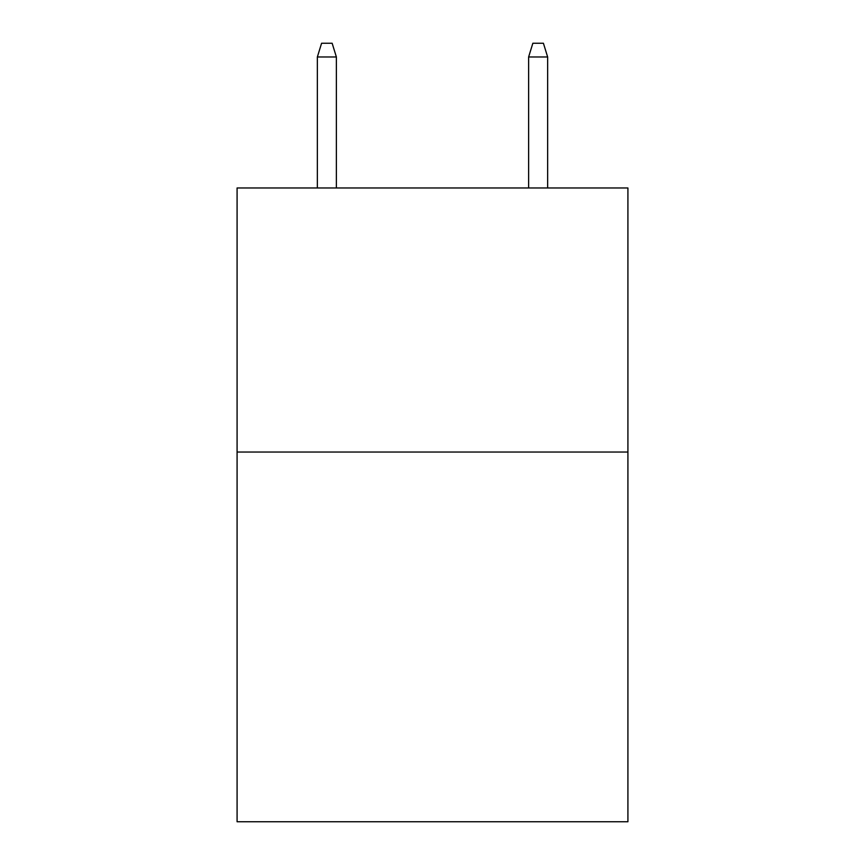 <?xml version="1.0" encoding="UTF-8"?>
<svg xmlns="http://www.w3.org/2000/svg" width="865" height="865" viewBox="0 0 865 865"><rect width="100%" height="100%" fill="white"/><g stroke="black" fill="none" stroke-linecap="round" stroke-linejoin="round"><path stroke-width="1.3" d="M627.914 452.038L627.914 821.75L237.086 821.75L237.086 187.965L627.914 187.965L627.914 452.038L237.086 452.038M336.377 187.965L336.377 56.982L317.358 56.982L317.358 187.965M317.358 56.982L321.585 43.25L332.149 43.25L336.377 56.982M528.623 56.982L532.851 43.25L543.415 43.25L547.642 56.982L528.623 56.982L528.623 187.965M547.642 56.982L547.642 187.965"/></g></svg>
